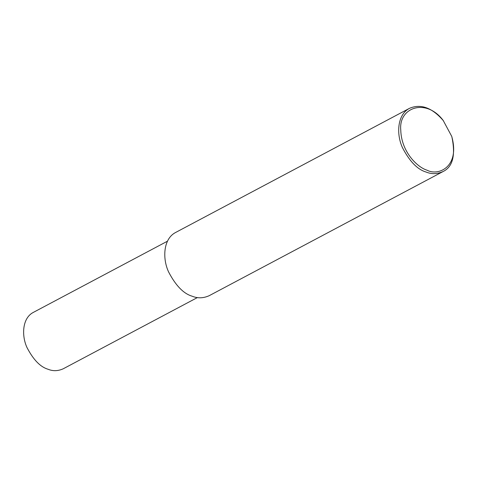 <?xml version="1.0" encoding="UTF-8"?>
<svg xmlns="http://www.w3.org/2000/svg" width="477" height="477" viewBox="0 0 477 477"><rect width="100%" height="100%" fill="white"/><g stroke="black" fill="none" stroke-linecap="round" stroke-linejoin="round"><path stroke-width="0.72" d="M451.731 136.374L451.85 136.744C455.732 155.222 452.81 166.813 443.091 171.529C437.248 174.135 431.578 174.308 426.086 172.036C417.482 169.526 409.624 161.429 402.505 147.745C396.28 134.478 397.079 114.707 409.534 108.309C420.792 103.557 432.031 107.635 443.246 120.544L451.731 136.374C460.281 166.849 438.381 176.365 427.046 170.194C417.375 167.344 401.27 151.805 400.763 130.042C398.498 107.206 426.438 97.546 443.491 120.848M443.091 171.529L209.176 295.698C203.327 298.31 197.663 298.477 192.171 296.211C183.567 293.701 175.703 285.604 168.59 271.92C162.365 258.647 163.158 238.882 175.614 232.478L409.534 108.309M197.412 297.559L63.208 368.799C57.997 371.124 52.941 371.273 48.046 369.252C40.372 367.01 33.366 359.789 27.016 347.59C21.471 335.76 22.18 318.135 33.283 312.423L167.487 241.183"/></g></svg>
